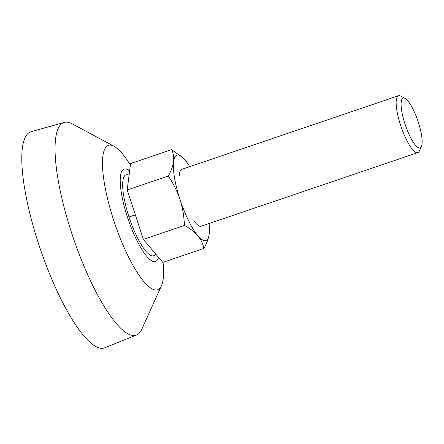 <?xml version="1.0" encoding="UTF-8"?>
<svg xmlns="http://www.w3.org/2000/svg" width="444" height="444" viewBox="0 0 444 444"><rect width="100%" height="100%" fill="white"/><g stroke="black" fill="none" stroke-linecap="round" stroke-linejoin="round"><path stroke-width="0.67" d="M129.099 174.914L127.173 174.742A42.724 10.745 71.2 0 0 128.988 216.933A42.724 10.745 71.2 0 0 154.506 255.211L155.761 254.068M418.265 122.017A26.285 6.61 -108.8 0 1 421.417 146.481A26.285 6.61 -108.8 0 1 404.984 123.981A26.285 6.61 -108.8 0 1 405.089 98.413A26.285 6.61 -108.8 0 1 418.265 122.017M421.417 146.481L419.375 151.004A30.037 7.559 -108.8 0 1 417.843 152.608A30.037 7.559 -108.8 0 1 400.593 125.291A30.037 7.559 -108.8 0 1 398.523 95.726A30.037 7.559 -108.8 0 1 400.716 96.071L405.089 98.413M417.843 152.608L201.06 226.246A30.037 7.559 -108.8 0 1 194.55 221.634M158.536 257.342A48.812 12.282 -108.8 0 1 127.45 217.166A48.812 12.282 -108.8 0 1 129.587 171.007M163.053 262.321A76.279 19.192 -108.8 0 1 161.45 285.769A76.279 19.192 -108.8 0 1 113.764 220.485A76.279 19.192 -108.8 0 1 114.069 146.281A76.279 19.192 -108.8 0 1 130.336 165.051M161.45 285.769L141.864 329.143A112.288 28.25 -108.8 0 1 136.513 335.026A112.288 28.25 -108.8 0 1 134.893 335.464A112.288 28.25 -108.8 0 1 71.667 233.039A112.288 28.25 -108.8 0 1 64.291 122.4A112.288 28.25 -108.8 0 1 65.19 122.211A112.288 28.25 -108.8 0 1 72.117 123.809L114.069 146.281M136.513 335.026L104.601 347.83A114.147 28.716 -108.8 0 1 102.953 348.274A114.147 28.716 -108.8 0 1 39.25 245.898A114.147 28.716 -108.8 0 1 31.18 131.685L64.291 122.4M179.398 175.286A30.037 7.559 -108.8 0 1 181.735 169.364L398.523 95.726M203.857 248.462C203.047 243.911 201.032 239.655 197.819 235.703A45.06 11.333 71.2 0 0 209.168 234.26A45.06 11.333 71.2 0 0 209.202 234.016C208.541 238.545 206.76 243.362 203.857 248.462L162.815 262.404L143.351 239.388L127.206 189.982L130.519 163.592L171.562 149.65L183.289 158.064A45.06 11.333 71.2 0 0 173.593 161.594C174.059 157.132 173.382 153.152 171.562 149.65M127.206 189.982L168.248 176.04C171.151 170.94 172.932 166.123 173.593 161.594A45.06 11.333 71.2 0 0 180.014 199.489C177.162 191.109 173.243 183.294 168.248 176.04M143.351 239.388L184.399 225.447C184.127 216.594 182.667 207.942 180.014 199.489A45.06 11.333 71.2 0 0 197.819 235.703C194.405 231.812 189.932 228.394 184.399 225.447M209.202 234.016A45.06 11.333 71.2 0 0 209.057 223.532M189.738 166.644A45.06 11.333 71.2 0 0 184.982 159.907A45.06 11.333 71.2 0 0 183.289 158.064M128.988 216.933A45.998 2.042 -18.1 0 1 135.353 214.918"/></g></svg>
